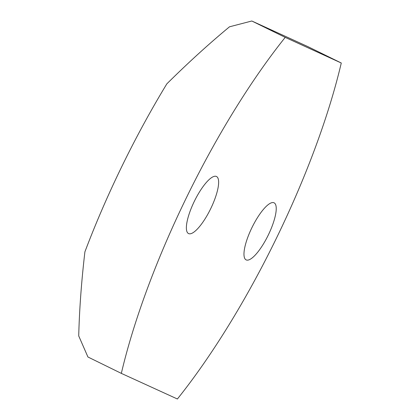 <?xml version="1.0" encoding="UTF-8"?>
<svg xmlns="http://www.w3.org/2000/svg" width="420" height="420" viewBox="0 0 420 420"><rect width="100%" height="100%" fill="white"/><g stroke="black" fill="none" stroke-linecap="round" stroke-linejoin="round"><path stroke-width="0.63" d="M268.264 235.079A31.778 8.967 -63.9 0 1 246.115 259.88A31.778 8.967 -63.9 0 1 251.942 227.624A31.778 8.967 -63.9 0 1 274.097 202.823A31.778 8.967 -63.9 0 1 268.264 235.079M210.667 208.756A31.778 8.967 -63.9 0 1 188.512 233.557A31.778 8.967 -63.9 0 1 194.345 201.301A31.778 8.967 -63.9 0 1 216.494 176.5A31.778 8.967 -63.9 0 1 210.667 208.756M177.398 399A299.072 84.41 116.1 0 0 341.276 63.005L285.212 37.38A299.072 84.41 116.1 0 0 121.333 373.38L177.398 399M341.276 63.005L307.876 46.62L251.811 21L229.493 26.807C208.913 43.848 188.029 62.864 166.84 83.853A299.072 84.41 116.1 0 0 84.903 251.853C81.448 281.384 79.391 309.409 78.724 335.921L87.932 356.995L121.333 373.38M285.212 37.38L251.811 21"/></g></svg>

